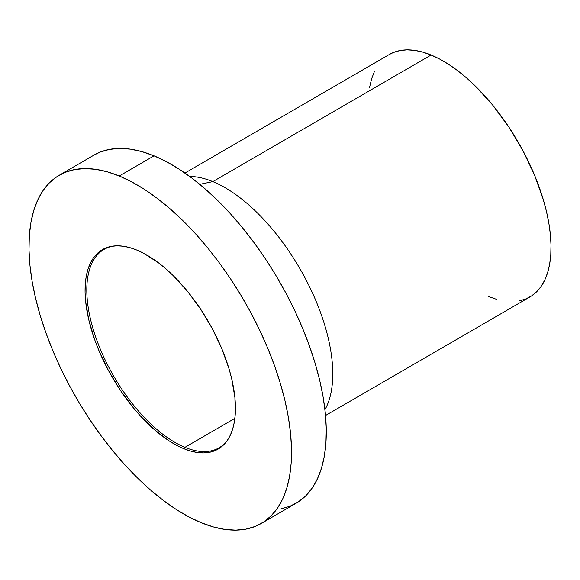 <?xml version="1.0" encoding="UTF-8"?>
<svg xmlns="http://www.w3.org/2000/svg" width="580" height="580" viewBox="0 0 580 580"><rect width="100%" height="100%" fill="white"/><g stroke="black" fill="none" stroke-linecap="round" stroke-linejoin="round"><path stroke-width="0.87" d="M113.984 245.978A114.659 55.238 -120.1 0 0 96.084 338.147A114.659 55.238 -120.1 0 0 184.918 447.339L234.871 418.361L184.918 447.339A114.659 55.238 59.9 0 1 99.753 347.804A114.659 55.238 59.9 0 1 104.052 249.407A114.659 55.238 59.9 0 1 113.992 245.978M212.838 181.62A140.135 67.512 59.9 0 1 309.133 285.925A140.135 67.512 59.9 0 1 324.952 409.69A140.135 67.512 -120.1 0 0 309.133 285.925A140.135 67.512 -120.1 0 0 212.838 181.62L199.767 184.331L212.838 181.62A140.135 67.512 -120.1 0 0 189.66 176.443A140.135 67.512 59.9 0 1 212.838 181.62L431.092 55.028L212.838 181.62M325.547 415.49L529.932 296.938A140.135 67.512 -120.1 0 0 535.188 176.682A140.135 67.512 -120.1 0 0 431.092 55.028A140.135 67.512 -120.1 0 0 389.31 54.498L184.918 173.05M119.27 176.008A201.289 96.969 59.9 0 1 268.786 350.74A201.289 96.969 59.9 0 1 261.246 523.479A201.289 96.969 59.9 0 1 201.231 522.718L213.259 526.908L224.779 529.395L235.676 530.149L245.84 529.156L255.186 526.437L263.617 522.007L271.056 515.917L277.421 508.225L282.663 499.003L286.723 488.338L289.572 476.332L291.167 463.108L291.501 448.782L290.58 433.507L288.398 417.419L284.976 400.671L280.365 383.431L274.587 365.864L267.714 348.138L259.804 330.426L250.937 312.895L241.193 295.713L230.673 279.045L219.472 263.059L207.698 247.906L195.475 233.725L182.91 220.661L170.121 208.836L157.245 198.367L144.391 189.348L131.696 181.866L119.27 176.008L107.242 171.81L95.729 169.324L84.832 168.577L74.66 169.563L65.315 172.289L56.883 176.712L49.445 182.801L43.08 190.501L37.838 199.723L33.778 210.388L30.936 222.387L29.341 235.618L29 249.936L29.928 265.219L32.11 281.307L35.525 298.048L40.143 315.288L45.914 332.855L52.794 350.581L60.704 368.293L69.571 385.83L79.315 403.006L89.835 419.673L101.036 435.66L112.803 450.812L125.034 464.993L137.598 478.058L150.379 489.882L163.263 500.359L176.11 509.378L188.812 516.852L201.231 522.718A201.289 96.969 59.9 0 1 51.714 347.978A201.289 96.969 59.9 0 1 59.254 175.24A201.289 96.969 59.9 0 1 119.27 176.008L154.041 155.839L119.27 176.008M261.246 523.479L296.01 503.317A201.289 96.969 -120.1 0 0 303.55 330.578A201.289 96.969 -120.1 0 0 154.041 155.839A201.289 96.969 -120.1 0 0 94.025 155.077L59.254 175.24M183.722 448.659A115.297 55.542 59.9 0 1 94.149 338.162A115.297 55.542 59.9 0 1 113.187 246.065A115.297 55.542 59.9 0 1 136.778 250.067A115.297 55.542 59.9 0 1 217.848 339.735A115.297 55.542 59.9 0 1 226.541 441.503A115.297 55.542 59.9 0 1 183.722 448.659L184.918 447.339L183.722 448.659L176.61 445.295L169.338 441.017L154.599 429.852L140.077 415.592L133.074 407.472L119.915 389.637L108.308 370.25L98.701 350.059L94.765 339.909L88.812 319.971L85.601 301.165L85.072 292.414L85.267 284.207L86.181 276.631L87.812 269.758L90.139 263.646L93.141 258.368L96.787 253.96L101.043 250.473L105.872 247.936L111.229 246.377L117.051 245.811L123.293 246.239L129.891 247.66L136.778 250.067L143.898 253.424L158.528 262.87L165.909 268.873L173.231 275.645L187.427 291.247L200.586 309.089L212.193 328.476L221.806 348.66L229.049 368.873L231.695 378.747L234.9 397.554L235.241 414.512L234.32 422.088L232.696 428.961L230.369 435.072L227.367 440.358L223.72 444.759L219.457 448.253L214.629 450.783L209.279 452.342L203.45 452.915L197.214 452.48L190.617 451.059L183.722 448.659M184.918 447.339A114.659 55.238 -120.1 0 0 227.019 440.851A114.659 55.238 59.9 0 1 219.11 447.774A114.659 55.238 59.9 0 1 184.918 447.339M93.938 155.121L100.079 152.119L109.424 149.401L119.596 148.407L130.493 149.161L142.013 151.648L154.041 155.839L166.46 161.704L179.162 169.179L192.009 178.198L204.885 188.674L217.674 200.499L230.238 213.563L242.469 227.744L254.236 242.897L265.437 258.883L275.957 275.551L285.701 292.726L294.567 310.264L302.477 327.976L309.35 345.702L315.129 363.269L319.747 380.509L323.161 397.249L325.344 413.337L326.272 428.62L325.931 442.939L324.336 456.17L321.494 468.169L317.427 478.834L312.192 488.055L305.82 495.755L298.388 501.845L289.957 506.267L280.611 508.993M389.252 54.527L393.53 52.439L400.033 50.547L407.116 49.851L414.7 50.38L422.718 52.106L431.092 55.028L439.741 59.109L448.579 64.315L457.526 70.593L466.494 77.887L475.397 86.115L492.659 105.081L508.646 126.766L522.754 150.329L534.434 174.87L543.242 199.44L546.454 211.439L548.832 223.097L550.355 234.298L551 244.934L550.768 254.91L549.651 264.118L547.672 272.469L544.845 279.894L541.198 286.317L536.761 291.675L531.585 295.916L525.719 298.997L519.209 300.889M496.524 299.331L488.15 296.409M369.59 87.319L371.57 78.96L374.397 71.536"/></g></svg>
